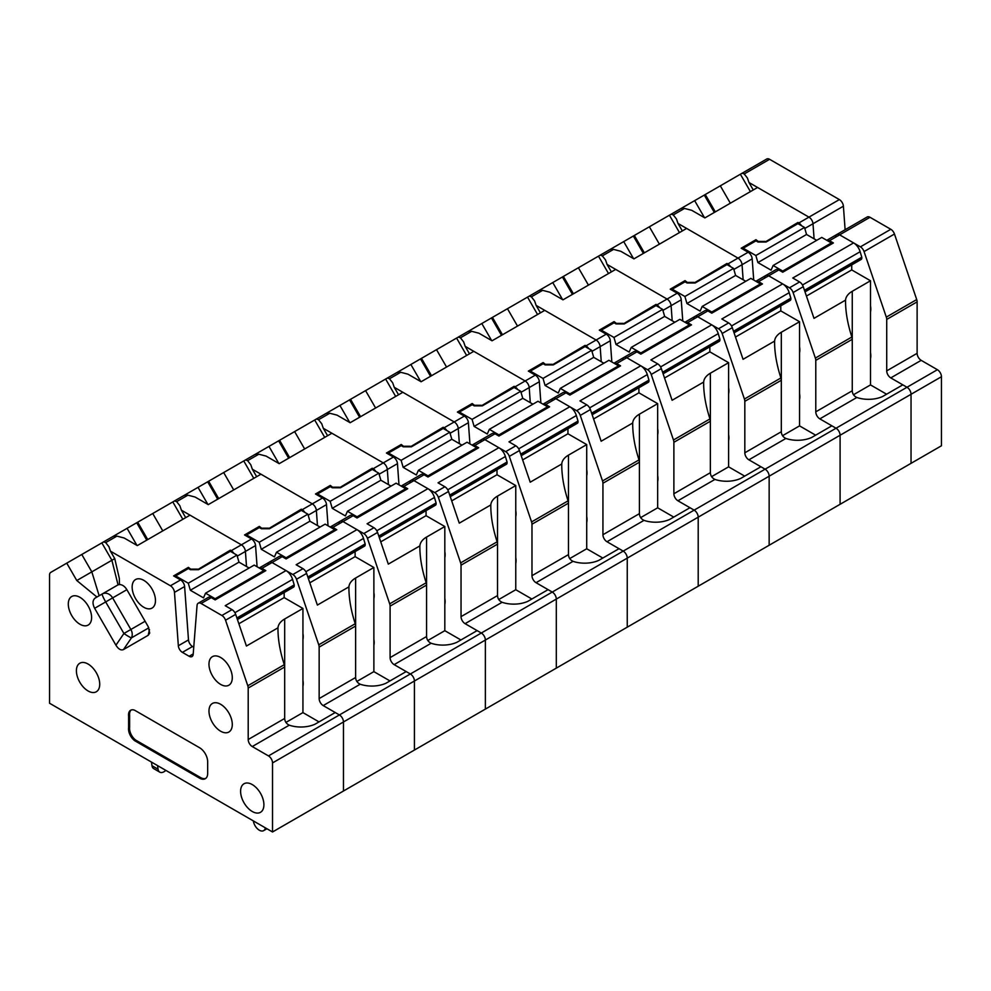 <?xml version="1.0" encoding="UTF-8"?>
<svg xmlns="http://www.w3.org/2000/svg" width="991" height="991" viewBox="0 0 991 991"><rect width="100%" height="100%" fill="white"/><g stroke="black" fill="none" stroke-linecap="round" stroke-linejoin="round"><path stroke-width="1.49" d="M197.519 569.714L230.358 550.166L231.25 550.674A5.735 3.307 60 0 1 233.926 553.399M231.25 550.674L241.383 544.827A5.735 3.307 60 0 1 245.421 551.43L246.511 566.518L245.421 551.43L255.554 545.583L257.09 566.765M114.758 558.614L119.341 578.496L119.465 584.541L118.04 584.851L111.884 560.262L114.758 558.614L110.447 551.157L170.44 585.78A5.735 3.307 60 0 1 174.478 592.383L178.343 645.76L188.488 639.913L184.611 586.536A5.735 3.307 60 0 0 180.573 579.933L173.611 575.907L188.401 567.372L188.401 568.537L190.433 569.714L198.534 569.714L230.358 551.33L230.358 550.166M188.488 639.913A5.735 3.307 -120 0 0 192.527 646.516L193.753 647.222M211.232 597.635L201.099 603.482L221.885 615.485L232.03 609.638L225.205 605.699L286.015 570.593L272.042 562.529L261.909 568.376L265.836 570.643L215.158 599.902L211.232 597.635A5.735 3.307 -120 0 0 208.37 597.35L198.237 603.209A5.735 3.307 -120 0 0 197.06 605.427L193.183 654.333A5.735 3.307 -120 0 1 192.019 656.562A5.735 3.307 -120 0 1 189.145 656.277L182.394 652.375L192.527 646.516M248.196 688.051A5.735 3.307 -120 0 0 247.787 685.772L225.539 620.217L235.672 614.37L246.425 646.033L277.988 627.811L277.976 629.396C278.062 640.198 280.168 651.967 284.281 664.701L284.69 666.993L248.196 688.051L248.196 739.521A5.735 3.307 -120 0 0 252.259 746.545L268.474 755.91A5.735 3.307 60 0 1 272.525 762.921L272.525 831.982L343.468 791.016L343.468 721.968L272.525 762.921M165.844 770.379A8.597 4.967 -60 0 1 159.774 772.138L153.692 768.62A8.597 4.967 -60 0 1 151.982 765.696L151.474 762.091M159.774 772.138A8.597 4.967 -60 0 1 158.064 769.214L157.557 765.597M118.04 584.851L96.945 597.028L76.79 580.528L91.816 571.857L99.15 595.752M119.465 584.541C122.302 584.603 124.767 586.313 126.873 589.682L148.179 626.585L149.728 633.088L148.179 635.305L123.491 649.563C120.964 650.641 118.449 649.192 115.935 645.203L94.628 608.301C92.312 603.618 92.51 600.187 95.223 598.019L96.945 597.028M237.146 618.731L294.216 585.792L294.216 584.901L236.899 617.988M123.491 649.563L131.469 637.857A8.597 7.024 60 0 0 130.862 629.483L123.912 633.497A8.597 0.904 -145.7 0 0 131.469 637.857L148.823 627.823M76.79 580.528L66.756 563.148L113.271 536.304L116.926 536.119L124.16 538.002L137.303 545.595L190.012 515.159L241.383 544.827A5.735 3.307 60 0 1 245.421 551.43L237.233 556.162M101.85 542.895L111.884 560.262L91.816 571.857L81.782 554.477M285.916 722.427L302.936 712.603L302.936 608.449L284.69 618.979L284.69 718.45C284.838 721.535 286.362 723.777 289.261 725.177A22.929 13.242 0 0 0 314.965 724.235L335.231 712.529L339.418 714.945A5.735 3.307 60 0 1 343.468 721.968L343.468 791.016L414.424 750.051L414.424 681.003L343.468 721.968A5.735 3.307 60 0 0 339.418 714.945L268.474 755.91M302.936 608.449L284.157 597.61L238.856 623.76M284.69 618.979A22.929 13.242 0 0 0 277.988 627.811M292.841 574.532L302.973 568.673A5.735 3.307 60 0 1 306.615 573.417L317.368 605.08L348.931 586.858L348.919 588.443C349.005 599.233 351.111 611.001 355.224 623.735L355.633 626.027L319.152 647.098A5.735 3.307 -120 0 0 318.743 644.807L296.482 579.264A5.735 3.307 60 0 0 292.841 574.532L272.042 562.529A5.735 3.307 -120 0 0 269.18 562.244A5.735 3.307 -120 0 0 268.004 564.474M261.909 568.376A5.735 3.307 -120 0 0 259.233 568.004M191.449 569.714L188.401 567.372M128.607 727.815A10.133 5.847 -120 0 0 134.689 740.698L199.55 778.146A11.471 6.615 -120 0 0 205.286 778.715A11.471 6.615 -120 0 0 207.664 773.463L207.664 761.757A11.471 6.615 -120 0 0 199.55 747.71L134.689 710.262A10.133 5.847 -120 0 0 130.626 710.262A10.133 5.847 -120 0 0 128.607 716.121L128.607 727.815L129.623 727.233A10.133 5.847 -120 0 0 135.705 740.104L200.566 777.551A11.471 6.615 -120 0 0 205.769 778.381M253.349 820.907A8.597 4.967 -120 0 0 257.499 828.823A8.597 4.967 -120 0 0 263.643 830.644A8.597 4.967 -120 0 0 265.34 827.832M66.756 563.148L50.739 572.402A5.735 3.307 -120 0 0 49.55 575.028L49.55 703.238L272.525 831.982M146.755 540.132L136.721 522.753L113.321 536.267M134.689 740.698L135.705 740.104M201.099 603.482A5.735 3.307 -120 0 0 198.237 603.209M71.03 596.978A16.488 9.514 -120 0 0 72.083 616.167A16.488 9.514 -120 0 0 88.199 625.061A16.488 9.514 -120 0 0 88.88 624.59A16.488 9.514 -120 0 0 87.827 605.414A16.488 9.514 -120 0 0 71.711 596.508A16.488 9.514 -120 0 0 71.03 596.978M178.343 645.76A5.735 3.307 -120 0 0 182.394 652.375M94.628 608.301L105.69 601.921A8.597 0.991 60 0 1 103.064 596.879A8.597 0.991 60 0 1 102.246 593.968L117.904 584.925L102.246 593.968A8.597 7.024 -120 0 1 112.627 597.907L126.873 589.682M95.223 598.019L102.246 593.968L95.223 598.019M110.447 551.157L108.899 546.673L105.703 542.61L103.634 541.866M191.449 569.119L197.519 569.119M243.328 784.228A16.488 9.514 -120 0 0 244.381 803.416A16.488 9.514 -120 0 0 260.497 812.31A16.488 9.514 -120 0 0 261.178 811.84A16.488 9.514 -120 0 0 260.125 792.664A16.488 9.514 -120 0 0 244.009 783.757A16.488 9.514 -120 0 0 243.328 784.228M79.131 663.685A16.488 9.514 -120 0 0 80.184 682.873A16.488 9.514 -120 0 0 96.3 691.768A16.488 9.514 -120 0 0 96.994 691.297A16.488 9.514 -120 0 0 95.941 672.121A16.488 9.514 -120 0 0 79.825 663.214A16.488 9.514 -120 0 0 79.131 663.685M211.702 657.132A16.488 9.514 -120 0 0 212.755 676.32A16.488 9.514 -120 0 0 228.871 685.215A16.488 9.514 -120 0 0 229.565 684.744A16.488 9.514 -120 0 0 228.512 665.568A16.488 9.514 -120 0 0 212.396 656.661A16.488 9.514 -120 0 0 211.702 657.132M134.875 580.008A16.488 9.514 -120 0 0 135.928 599.196A16.488 9.514 -120 0 0 152.044 608.09A16.488 9.514 -120 0 0 152.738 607.619A16.488 9.514 -120 0 0 151.685 588.443A16.488 9.514 -120 0 0 135.569 579.537A16.488 9.514 -120 0 0 134.875 580.008M211.702 703.944A16.488 9.514 -120 0 0 212.755 723.133A16.488 9.514 -120 0 0 228.871 732.027A16.488 9.514 -120 0 0 229.565 731.556A16.488 9.514 -120 0 0 228.512 712.38A16.488 9.514 -120 0 0 212.396 703.474A16.488 9.514 -120 0 0 211.702 703.944M221.885 615.485A5.735 3.307 60 0 1 225.539 620.217M286.015 570.593A10.034 5.797 60 0 1 292.568 579.401L294.216 584.901M302.936 712.603L319.015 721.894M232.03 609.638A5.735 3.307 60 0 1 235.672 614.37M294.216 585.792A2.862 1.66 60 0 1 293.621 587.106L237.431 619.548M284.157 592.568L284.157 597.61M128.607 716.121L129.623 715.527L129.623 727.233M131.159 710.014A10.133 5.847 -120 0 0 129.623 715.527M263.804 571.819L263.804 570.643L254.204 565.093L205.546 593.188L215.158 598.737L263.804 570.643M175.63 577.084L175.63 575.907L188.278 583.216L236.936 555.121L230.358 551.33M236.936 555.121L238.98 562.157L249.137 568.029M215.158 599.902L215.158 598.737M238.98 562.157L190.334 590.252L188.278 583.216M205.546 593.188L203.502 597.858L190.334 590.252M175.63 575.907L188.401 568.537M268.474 528.748L301.314 509.201L302.193 509.708A5.735 3.307 60 0 1 304.881 512.434M302.193 509.708L312.326 503.862A5.735 3.307 60 0 1 316.364 510.464L317.467 525.552L316.364 510.464L326.497 504.617L328.046 525.812M185.701 517.649L181.403 510.192L241.383 544.827L251.516 538.968L244.554 534.954L259.345 526.407L259.345 527.571L261.376 528.748L269.49 528.748L301.314 510.377L301.314 509.201M251.516 538.968A5.735 3.307 60 0 1 255.554 545.583M302.973 568.673L296.16 564.746L356.971 529.64L342.997 521.563L332.852 527.423L336.779 529.69L286.102 558.936L282.187 556.669A5.735 3.307 -120 0 0 279.313 556.397L259.221 567.992M308.102 577.778L365.159 544.827L365.159 543.935L307.842 577.035M147.733 539.575L137.699 522.195L174.577 500.901L184.215 495.339L187.881 495.166L195.116 497.048L208.259 504.63L260.955 474.206L312.326 503.862A5.735 3.307 60 0 1 316.364 510.464L308.176 515.196M319.152 647.098L319.152 698.556A5.735 3.307 -120 0 0 323.202 705.58L339.418 714.945L410.361 673.979A5.735 3.307 60 0 1 414.424 681.003L414.424 750.051L485.367 709.098L485.367 640.05L414.424 681.003A5.735 3.307 60 0 0 410.361 673.979L406.186 671.576L385.92 683.27A22.929 13.242 0 0 1 360.204 684.224C357.305 682.811 355.781 680.569 355.633 677.497L355.633 578.013A22.929 13.242 0 0 0 348.931 586.858M356.859 681.461L373.88 671.638L373.88 567.484L355.112 556.645L309.799 582.807M373.88 567.484L355.633 578.013M363.784 533.567L373.917 527.72A5.735 3.307 60 0 1 377.559 532.452L388.311 564.114L419.887 545.892L419.862 547.478C419.949 558.28 422.055 570.048 426.18 582.77L426.576 585.074L390.095 606.133A5.735 3.307 -120 0 0 389.686 603.841L367.426 538.299A5.735 3.307 60 0 0 363.784 533.567L342.997 521.563A5.735 3.307 -120 0 0 340.124 521.278A5.735 3.307 -120 0 0 338.959 523.508M332.852 527.423A5.735 3.307 -120 0 0 330.176 527.039L340.124 521.278A5.735 3.307 -120 0 1 342.997 521.563L353.13 515.716A5.735 3.307 -120 0 0 350.257 515.431L340.124 521.278M262.392 528.748L259.345 526.407M217.698 499.179L207.664 481.799L184.264 495.314M282.187 556.669L272.042 562.529A5.735 3.307 -120 0 0 269.18 562.244M181.403 510.192L179.842 505.707L176.646 501.644L174.577 500.901M262.392 528.166L268.474 528.166M302.936 639.591A16.488 9.514 -120 0 0 302.936 633.484M302.936 686.404A16.488 9.514 -120 0 0 302.936 680.297M136.721 522.753L137.699 522.195M356.971 529.64A10.034 5.797 60 0 1 363.511 538.435L365.159 543.935M373.88 671.638L389.971 680.928M365.159 544.827A2.862 1.66 60 0 1 364.564 546.14L308.374 578.583M355.112 551.603L355.112 556.645M334.76 530.854L334.76 529.69L325.147 524.14L276.501 552.222L286.102 557.772L334.76 529.69M246.573 536.119L246.573 534.954L259.233 542.25L307.879 514.168L301.314 510.377M307.879 514.168L309.923 521.204L320.081 527.063M286.102 558.936L286.102 557.772M309.923 521.204L261.277 549.287L259.233 542.25M276.501 552.222L274.445 556.892L261.277 549.287M246.573 534.954L259.345 527.571M339.418 487.783L372.257 468.248L373.136 468.755A5.735 3.307 60 0 1 375.824 471.468M373.136 468.755L383.269 462.896A5.735 3.307 60 0 1 387.32 469.511L388.41 484.587L387.32 469.511L397.453 463.652L398.989 484.847M256.657 476.683L252.346 469.226L312.326 503.862L322.459 498.015L315.497 493.989L330.3 485.441L330.3 486.618L332.319 487.783L340.433 487.783L372.257 469.412L372.257 468.248M322.459 498.015A5.735 3.307 60 0 1 326.497 504.617M373.917 527.72L367.104 523.781L427.914 488.674L413.941 480.61L403.808 486.457L407.735 488.724L357.057 517.983L353.13 515.716M379.045 536.812L436.102 503.874L436.102 502.982L378.785 536.069M218.677 498.609L208.643 481.23L245.52 459.935L255.158 454.374L258.824 454.2L266.059 456.083L279.202 463.664L331.898 433.24L383.269 462.896A5.735 3.307 60 0 1 387.32 469.511L379.119 474.231M390.095 606.133L390.095 657.603A5.735 3.307 -120 0 0 394.145 664.627L410.361 673.979L481.316 633.026A5.735 3.307 60 0 1 485.367 640.05L485.367 709.098L556.31 668.132L556.31 599.084L485.367 640.05A5.735 3.307 60 0 0 481.316 633.026L477.129 630.61L456.863 642.317A22.929 13.242 0 0 1 431.147 643.258C428.261 641.858 426.737 639.616 426.576 636.532L426.576 537.06A22.929 13.242 0 0 0 419.887 545.892M427.815 640.508L444.823 630.685L444.823 526.518L426.056 515.692L380.755 541.842M444.823 526.518L426.576 537.06M434.727 492.614L444.86 486.754A5.735 3.307 60 0 1 448.514 491.486L459.267 523.161L490.83 504.927L490.805 506.512C490.904 517.314 493.01 529.083 497.123 541.817L497.532 544.109L461.038 565.167A5.735 3.307 -120 0 0 460.629 562.888L438.369 497.346A5.735 3.307 60 0 0 434.727 492.614L413.941 480.61A5.735 3.307 -120 0 0 411.067 480.325A5.735 3.307 -120 0 0 409.902 482.543M403.808 486.457A5.735 3.307 -120 0 0 401.12 486.073L411.067 480.325A5.735 3.307 -120 0 1 413.941 480.61L424.074 474.751A5.735 3.307 -120 0 0 421.212 474.466L411.067 480.325M333.335 487.783L330.3 485.441M288.654 458.214L278.62 440.834L255.158 454.374M252.346 469.226L250.785 464.742L247.601 460.679L245.52 459.935M333.335 487.2L339.418 487.2M373.88 598.626A16.488 9.514 -120 0 0 373.88 592.519M373.88 645.438A16.488 9.514 -120 0 0 373.88 639.331M207.664 481.799L208.643 481.23M427.914 488.674A10.034 5.797 60 0 1 434.454 497.482L436.102 502.982M444.823 630.685L460.914 639.975M436.102 503.874A2.862 1.66 60 0 1 435.52 505.187L379.318 537.63M426.056 510.65L426.056 515.692M405.703 489.888L405.703 488.724L396.09 483.174L347.445 511.269L357.057 516.807L405.703 488.724M317.529 495.166L317.529 493.989L330.176 501.297L378.822 473.202L372.257 469.412M378.822 473.202L380.866 480.239L391.024 486.098M357.057 517.983L357.057 516.807M380.866 480.239L332.22 508.321L330.176 501.297M347.445 511.269L345.401 515.927L332.22 508.321M317.529 493.989L330.3 486.618M410.361 446.83L443.2 427.282L444.092 427.79A5.735 3.307 60 0 1 446.768 430.515M444.092 427.79L454.225 421.943A5.735 3.307 60 0 1 458.263 428.546L459.353 443.634L458.263 428.546L468.396 422.699L469.932 443.881M327.6 435.73L323.289 428.273L383.269 462.896L393.415 457.049L386.44 453.023L401.244 444.488L401.244 445.653L403.275 446.83L411.376 446.83L443.2 428.446L443.2 427.282M393.415 457.049A5.735 3.307 60 0 1 397.453 463.652M444.86 486.754L438.047 482.828L498.857 447.709L484.884 439.645L474.751 445.492L478.678 447.759L428.001 477.018L424.074 474.751M449.988 495.859L507.058 462.908L507.058 462.017L449.741 495.104M289.632 457.644L279.598 440.277L294.624 431.593L326.113 413.42L329.768 413.247L337.002 415.118L350.145 422.711L402.854 392.287L454.225 421.943A5.735 3.307 60 0 1 458.263 428.546L450.075 433.278M461.038 565.167L461.038 616.637A5.735 3.307 -120 0 0 465.089 623.661L481.316 633.026L552.26 592.061A5.735 3.307 60 0 1 556.31 599.084L556.31 668.132L627.253 627.167L627.253 558.119L556.31 599.084A5.735 3.307 60 0 0 552.26 592.061L548.073 589.645L527.807 601.351A22.929 13.242 0 0 1 502.09 602.293C499.204 600.893 497.68 598.651 497.532 595.579L497.532 496.095A22.929 13.242 0 0 0 490.83 504.927M498.758 599.543L515.766 589.719L515.766 485.565L496.999 474.726L451.698 500.876M515.766 485.565L497.532 496.095M505.67 451.648L515.815 445.801A5.735 3.307 60 0 1 519.457 450.533L530.21 482.196L561.773 463.974L561.761 465.559C561.847 476.361 563.953 488.117 568.066 500.851L568.475 503.143L531.981 524.214A5.735 3.307 -120 0 0 531.572 521.923L509.324 456.38A5.735 3.307 60 0 0 505.67 451.648L484.884 439.645A5.735 3.307 -120 0 0 482.022 439.36A5.735 3.307 -120 0 0 480.846 441.59M474.751 445.492A5.735 3.307 -120 0 0 472.063 445.12M404.278 446.83L401.244 444.488M359.597 417.248L349.563 399.881L326.15 413.396M323.289 428.273L321.741 423.789L318.545 419.726L316.476 418.982M404.278 446.235L410.361 446.235M444.823 557.66A16.488 9.514 -120 0 0 444.823 551.553M444.823 604.473A16.488 9.514 -120 0 0 444.823 598.366M278.62 440.834L279.598 440.277M498.857 447.709A10.034 5.797 60 0 1 505.398 456.517L507.058 462.017M515.766 589.719L531.857 599.01M507.058 462.908A2.862 1.66 60 0 1 506.463 464.222L450.261 496.664M496.999 469.684L496.999 474.726M476.646 448.935L476.646 447.759L467.046 442.221L418.388 470.304L428.001 475.853L476.646 447.759M388.472 454.2L388.472 453.023L401.12 460.332L449.765 432.249L443.2 428.446M449.765 432.249L451.822 439.273L461.967 445.145M428.001 477.018L428.001 475.853M451.822 439.273L403.164 467.368L401.12 460.332M418.388 470.304L416.344 474.974L403.164 467.368M388.472 453.023L401.244 445.653M481.316 405.864L514.143 386.317L515.035 386.837A5.735 3.307 60 0 1 517.711 389.55M515.035 386.837L525.168 380.978A5.735 3.307 60 0 1 529.206 387.58L530.296 402.668L529.206 387.58L539.339 381.733L540.875 402.928M398.543 394.765L394.245 387.308L454.225 421.943L464.358 416.084L457.396 412.07L472.187 403.523L472.187 404.7L474.218 405.864L482.32 405.864L514.143 387.493L514.143 386.317M464.358 416.084A5.735 3.307 60 0 1 468.396 422.699M515.815 445.801L508.99 441.862L569.813 406.756L555.827 398.679L545.694 404.539L549.621 406.805L498.944 436.065L495.017 433.798A5.735 3.307 -120 0 0 492.155 433.513L472.063 445.108M520.932 454.894L578.001 421.943L578.001 421.064L520.684 454.151M360.575 416.691L350.541 399.311L385.635 379.045L397.057 372.455L400.711 372.282L407.945 374.164L421.088 381.746L473.797 351.322L525.168 380.978A5.735 3.307 60 0 1 529.206 387.58L521.018 392.312M531.981 524.214L531.981 575.684A5.735 3.307 -120 0 0 536.044 582.696L552.26 592.061L623.203 551.107A5.735 3.307 60 0 1 627.253 558.119L627.253 627.167L698.209 586.214L698.209 517.166L627.253 558.119A5.735 3.307 60 0 0 623.203 551.107L619.028 548.692L598.75 560.386A22.929 13.242 0 0 1 573.046 561.34C570.147 559.927 568.623 557.685 568.475 554.613L568.475 455.142A22.929 13.242 0 0 0 561.773 463.974M569.701 558.59L586.722 548.766L586.722 444.6L567.942 433.761L522.641 459.923M586.722 444.6L568.475 455.142M576.626 410.683L586.759 404.836A5.735 3.307 60 0 1 590.401 409.568L601.153 441.23L632.716 423.008L632.704 424.594C632.791 435.396 634.897 447.164 639.009 459.898L639.418 462.19L602.937 483.249A5.735 3.307 -120 0 0 602.528 480.957L580.268 415.415A5.735 3.307 60 0 0 576.626 410.683L555.827 398.679A5.735 3.307 -120 0 0 552.966 398.394A5.735 3.307 -120 0 0 551.789 400.624M545.694 404.539A5.735 3.307 -120 0 0 543.018 404.155L552.966 398.394A5.735 3.307 -120 0 1 555.827 398.679L565.972 392.832A5.735 3.307 -120 0 0 563.099 392.547L552.966 398.394M475.234 405.864L472.187 403.523M430.54 376.295L420.506 358.915L397.057 372.455M495.017 433.798L484.884 439.645A5.735 3.307 -120 0 0 482.022 439.36M394.245 387.308L392.684 382.823L389.488 378.76L387.419 378.017M475.234 405.282L481.316 405.282M515.766 516.707A16.488 9.514 -120 0 0 515.766 510.6M515.766 563.52A16.488 9.514 -120 0 0 515.766 557.413M349.563 399.881L350.541 399.311M569.813 406.756A10.034 5.797 60 0 1 576.353 415.551L578.001 421.064M586.722 548.766L602.801 558.044M578.001 421.943A2.862 1.66 60 0 1 577.406 423.256L521.216 455.699M567.942 428.719L567.942 433.761M547.589 407.97L547.589 406.805L537.989 401.256L489.343 429.338L498.944 434.888L547.589 406.805M459.415 413.235L459.415 412.07L472.063 419.366L520.721 391.284L514.143 387.493M520.721 391.284L522.765 398.32L532.923 404.179M498.944 436.065L498.944 434.888M522.765 398.32L474.119 426.403L472.063 419.366M489.343 429.338L487.287 434.008L474.119 426.403M459.415 412.07L472.187 404.7M552.26 364.911L585.099 345.364L585.978 345.871A5.735 3.307 60 0 1 588.666 348.584M585.978 345.871L596.111 340.024A5.735 3.307 60 0 1 600.15 346.627L601.252 361.715L600.15 346.627L610.295 340.768L611.831 361.963M469.486 353.812L465.188 346.355L525.168 380.978L535.301 375.131L528.339 371.105L543.13 362.57L543.13 363.734L545.161 364.911L553.275 364.911L585.099 346.528L585.099 345.364M535.301 375.131A5.735 3.307 60 0 1 539.339 381.733M586.759 404.836L579.946 400.897L640.756 365.79L626.783 357.726L616.65 363.573L620.564 365.84L569.887 395.099L565.972 392.832M591.887 413.928L648.944 380.99L648.944 380.098L591.627 413.185M431.519 375.725L421.485 358.346L468 331.49L471.666 331.316L478.901 333.199L492.044 340.793L544.74 310.356L596.111 340.024A5.735 3.307 60 0 1 600.15 346.627L591.961 351.359M602.937 483.249L602.937 534.719A5.735 3.307 -120 0 0 606.987 541.743L623.203 551.107L694.146 510.142A5.735 3.307 60 0 1 698.209 517.166L698.209 586.214L769.152 545.248L769.152 476.2L698.209 517.166A5.735 3.307 60 0 0 694.146 510.142L689.971 507.726L669.705 519.433A22.929 13.242 0 0 1 643.989 520.374C641.09 518.974 639.567 516.732 639.418 513.648L639.418 414.176A22.929 13.242 0 0 0 632.716 423.008M640.657 517.624L657.665 507.801L657.665 403.647L638.898 392.808L593.597 418.958M657.665 403.647L639.418 414.176M647.569 369.73L657.702 363.87A5.735 3.307 60 0 1 661.344 368.602L672.096 400.277L703.672 382.055L703.647 383.641C703.734 394.43 705.84 406.199 709.965 418.933L710.361 421.225L673.88 442.296A5.735 3.307 -120 0 0 673.471 440.004L651.211 374.462A5.735 3.307 60 0 0 647.569 369.73L626.783 357.726A5.735 3.307 -120 0 0 623.909 357.441A5.735 3.307 -120 0 0 622.744 359.671M616.65 363.573A5.735 3.307 -120 0 0 613.962 363.202M546.177 364.911L543.13 362.57M501.483 335.33L491.462 317.95L468.049 331.465M465.188 346.355L463.627 341.87L460.443 337.807L458.362 337.064M546.177 364.316L552.26 364.316M586.722 475.742A16.488 9.514 -120 0 0 586.722 469.635M586.722 522.554A16.488 9.514 -120 0 0 586.722 516.447M420.506 358.915L421.485 358.346M640.756 365.79A10.034 5.797 60 0 1 647.296 374.598L648.944 380.098M657.665 507.801L673.756 517.091M648.944 380.99A2.862 1.66 60 0 1 648.349 382.303L592.16 414.746M638.898 387.766L638.898 392.808M618.545 367.017L618.545 365.84L608.932 360.29L560.287 388.385L569.887 393.923L618.545 365.84M530.371 372.282L530.371 371.105L543.018 378.413L591.664 350.319L585.099 346.528M591.664 350.319L593.708 357.355L603.866 363.214M569.887 395.099L569.887 393.923M593.708 357.355L545.062 385.449L543.018 378.413M560.287 388.385L558.243 393.055L545.062 385.449M530.371 371.105L543.13 363.734M623.203 323.946L656.042 304.398L656.922 304.906A5.735 3.307 60 0 1 659.61 307.631M656.922 304.906L667.067 299.059A5.735 3.307 60 0 1 671.105 305.662L672.195 320.75L671.105 305.662L681.238 299.815L682.774 321.01M540.442 312.846L536.131 305.389L596.111 340.024L606.244 334.165L599.282 330.152L614.086 321.604L614.086 322.769L616.105 323.946L624.219 323.946L656.042 305.575L656.042 304.398M606.244 334.165A5.735 3.307 60 0 1 610.295 340.768M657.702 363.87L650.889 359.944L711.699 324.825L697.726 316.761L687.593 322.62L691.52 324.875L640.843 354.134L636.916 351.867A5.735 3.307 -120 0 0 634.042 351.582L613.949 363.189M662.83 372.975L719.9 340.024L719.9 339.133L662.583 372.232M502.474 334.772L492.44 317.393L507.466 308.709L538.943 290.536L542.61 290.363L549.844 292.234L562.987 299.827L615.684 269.403L667.067 299.059A5.735 3.307 60 0 1 671.105 305.662L662.905 310.394M673.88 442.296L673.88 493.753A5.735 3.307 -120 0 0 677.931 500.777L694.146 510.142L765.102 469.177A5.735 3.307 60 0 1 769.152 476.2L769.152 545.248L840.095 504.295L840.095 435.247L769.152 476.2A5.735 3.307 60 0 0 765.102 469.177L760.915 466.761L740.649 478.467A22.929 13.242 0 0 1 714.932 479.421C712.046 478.009 710.522 475.767 710.361 472.695L710.361 373.211A22.929 13.242 0 0 0 703.672 382.055M711.6 476.659L728.608 466.835L728.608 362.681L709.841 351.842L664.54 378.005M728.608 362.681L710.361 373.211M718.512 328.764L728.645 322.917A5.735 3.307 60 0 1 732.299 327.649L743.052 359.312L774.615 341.09L774.59 342.675C774.689 353.477 776.795 365.245 780.908 377.967L781.317 380.259L744.823 401.33A5.735 3.307 -120 0 0 744.414 399.039L722.154 333.496A5.735 3.307 60 0 0 718.512 328.764L697.726 316.761A5.735 3.307 -120 0 0 694.864 316.476A5.735 3.307 -120 0 0 693.688 318.706M687.593 322.62A5.735 3.307 -120 0 0 684.905 322.236L694.864 316.476A5.735 3.307 -120 0 1 697.726 316.761L707.859 310.914A5.735 3.307 -120 0 0 704.997 310.629L694.864 316.476M617.12 323.946L614.086 321.604M572.439 294.377L562.405 276.997L538.993 290.512M636.916 351.867L626.783 357.726A5.735 3.307 -120 0 0 623.909 357.441M536.131 305.389L534.57 300.905L531.387 296.842L529.318 296.098M617.12 323.363L623.203 323.363M657.665 434.789A16.488 9.514 -120 0 0 657.665 428.682M657.665 481.601A16.488 9.514 -120 0 0 657.665 475.494M491.462 317.95L492.44 317.393M711.699 324.825A10.034 5.797 60 0 1 718.24 333.633L719.9 339.133M728.608 466.835L744.699 476.126M719.9 340.024A2.862 1.66 60 0 1 719.305 341.338L663.103 373.78M709.841 346.8L709.841 351.842M689.488 326.051L689.488 324.875L679.876 319.337L631.23 347.42L640.843 352.969L689.488 324.875M601.314 331.316L601.314 330.152L613.962 337.448L662.607 309.365L656.042 305.575M662.607 309.365L664.651 316.402L674.809 322.261M640.843 354.134L640.843 352.969M664.651 316.402L616.006 344.484L613.962 337.448M631.23 347.42L629.186 352.09L616.006 344.484M601.314 330.152L614.086 322.769M694.146 282.98L726.985 263.445L727.877 263.953A5.735 3.307 60 0 1 730.553 266.666M727.877 263.953L738.01 258.094A5.735 3.307 60 0 1 742.048 264.708L743.139 279.784L742.048 264.708L752.181 258.849L753.717 280.044M611.385 271.881L607.074 264.424L667.067 299.059L677.2 293.212L670.226 289.186L685.029 280.639L685.029 281.816L687.06 282.98L695.162 282.98L726.985 264.609L726.985 263.445M677.2 293.212A5.735 3.307 60 0 1 681.238 299.815M728.645 322.917L721.832 318.978L782.642 283.872L768.669 275.808L758.536 281.655L762.463 283.921L711.786 313.181L707.859 310.914M733.774 332.01L790.843 299.071L790.843 298.18L733.526 331.267M573.417 293.807L563.384 276.427L598.477 256.161L609.899 249.571L613.553 249.398L620.787 251.28L633.93 258.862L686.639 228.438L738.01 258.094A5.735 3.307 60 0 1 742.048 264.708L733.86 269.428M744.823 401.33L744.823 452.8A5.735 3.307 -120 0 0 748.886 459.824L765.102 469.177L836.045 428.223A5.735 3.307 60 0 1 840.095 435.247L840.095 504.295L941.45 445.777L941.45 376.729A5.735 3.307 60 0 0 937.399 369.705L921.184 360.34A5.735 3.307 -120 0 1 917.121 353.316L917.121 301.859A5.735 3.307 -120 0 0 916.712 299.567L886.313 317.12A5.735 3.307 -120 0 1 886.722 319.412L886.722 370.869A5.735 3.307 -120 0 0 890.773 377.893L921.184 360.34M782.543 435.706L799.551 425.882L799.551 321.716L781.317 332.258L781.317 431.729C781.465 434.814 782.989 437.043 785.888 438.456A22.929 13.242 0 0 0 811.592 437.514L831.858 425.808L836.045 428.223A5.735 3.307 60 0 1 840.095 435.247L941.45 376.729M799.551 321.716L780.784 310.889L735.483 337.039M781.317 332.258A22.929 13.242 0 0 0 774.615 341.09M789.468 287.811L799.601 281.952A5.735 3.307 60 0 1 803.243 286.684L813.995 318.359L845.558 300.124L845.546 301.71C845.633 312.512 847.739 324.28 851.851 337.014L852.26 339.306L815.779 360.365A5.735 3.307 -120 0 0 815.358 358.085L793.11 292.543A5.735 3.307 60 0 0 789.468 287.811L768.669 275.808A5.735 3.307 -120 0 0 765.808 275.523A5.735 3.307 -120 0 0 764.631 277.74M758.536 281.655A5.735 3.307 -120 0 0 755.86 281.271M688.064 282.98L685.029 280.639M643.382 253.411L633.348 236.031L609.948 249.546M607.074 264.424L605.526 259.939L602.33 255.876L600.261 255.133M688.064 282.398L694.146 282.398M728.608 393.823A16.488 9.514 -120 0 0 728.608 387.716M728.608 440.636A16.488 9.514 -120 0 0 728.608 434.529M562.405 276.997L563.384 276.427M782.642 283.872A10.034 5.797 60 0 1 789.195 292.679L790.843 298.18M799.551 425.882L815.643 435.173M790.843 299.071A2.862 1.66 60 0 1 790.248 300.384L734.046 332.827M780.784 305.835L780.784 310.889M760.431 285.086L760.431 283.921L750.831 278.372L702.173 306.454L711.786 312.004L760.431 283.921M672.257 290.351L672.257 289.186L684.905 296.495L733.551 268.4L726.985 264.609M733.551 268.4L735.607 275.436L745.765 281.295M711.786 313.181L711.786 312.004M735.607 275.436L686.949 303.519L684.905 296.495M702.173 306.454L700.129 311.124L686.949 303.519M672.257 289.186L685.029 281.816M714.325 212.446L704.291 195.078L742.148 173.214L744.229 173.958L747.412 178.021L748.973 182.505L808.953 217.14A5.735 3.307 60 0 1 812.992 223.743L814.094 238.831L812.992 223.743A5.735 3.307 -120 0 0 808.953 217.14L757.582 187.472L704.874 217.909L691.73 210.315L684.508 208.444L680.842 208.618L671.204 214.18L634.327 235.474L644.361 252.841M853.486 394.74L870.507 384.917L870.507 280.763L852.26 291.292L852.26 390.776C852.409 393.848 853.932 396.09 856.831 397.49A22.929 13.242 0 0 0 882.535 396.549L902.813 384.842L906.988 387.258A5.735 3.307 60 0 1 911.039 394.282L911.039 463.33L911.039 394.282A5.735 3.307 60 0 0 906.988 387.258L890.773 377.893M804.803 228.475L843.403 206.19A5.735 3.307 -120 0 0 839.365 199.587L769.598 159.303L744.229 173.958M753.271 189.962L748.973 182.505M799.601 281.952L792.788 278.013L853.598 242.906L839.625 234.842L860.411 246.846A5.735 3.307 60 0 1 864.053 251.578L886.313 317.12M860.411 246.846L890.81 229.293A5.735 3.307 60 0 1 894.464 234.025L916.712 299.567M890.81 229.293L870.024 217.289A5.735 3.307 -120 0 0 867.162 217.004L836.751 234.557A5.735 3.307 -120 0 0 835.574 236.787M870.024 217.289L839.625 234.842A5.735 3.307 -120 0 0 836.751 234.557L826.791 240.305A5.735 3.307 -120 0 1 829.479 240.689L833.406 242.956L782.729 272.215L778.802 269.948A5.735 3.307 -120 0 0 775.941 269.663L755.848 281.271M843.403 206.19L845.112 229.739M766.737 159.018L742.148 173.214L766.737 159.018A5.735 3.307 60 0 1 769.598 159.303M715.304 211.888L705.27 194.509M870.507 358.717A16.488 9.514 -120 0 0 870.507 352.61M870.507 311.905A16.488 9.514 -120 0 0 870.507 305.798M765.102 242.027L797.941 222.48L798.82 222.987A5.735 3.307 60 0 1 801.496 225.713M682.328 230.928L678.03 223.471L738.01 258.094L748.143 252.247L741.181 248.221L755.972 239.686L755.972 240.85L758.004 242.027L766.105 242.027L797.941 223.644L797.941 222.48M748.143 252.247A5.735 3.307 60 0 1 752.181 258.849M804.729 291.057L861.786 258.106L861.786 257.214L804.469 290.301M815.779 360.365L815.779 411.835A5.735 3.307 -120 0 0 819.83 418.859L836.045 428.223L937.399 369.705M870.507 280.763L851.727 269.924L806.426 296.074M852.26 291.292A22.929 13.242 0 0 0 845.558 300.124M829.479 240.689L839.625 234.842A5.735 3.307 -120 0 0 836.751 234.557M759.019 242.027L755.972 239.686M704.291 195.078L680.891 208.581M778.802 269.948L768.669 275.808A5.735 3.307 -120 0 0 765.808 275.523M678.03 223.471L676.469 218.986L673.273 214.923L671.204 214.18M759.019 241.432L765.102 241.432M799.551 352.858A16.488 9.514 -120 0 0 799.551 346.751M799.551 399.67A16.488 9.514 -120 0 0 799.551 393.563M633.348 236.031L634.327 235.474M853.598 242.906A10.034 5.797 60 0 1 860.138 251.714L861.786 257.214M870.507 384.917L886.598 394.207M861.786 258.106A2.862 1.66 60 0 1 861.191 259.419L805.002 291.862M851.727 264.882L851.727 269.924M831.387 244.133L831.387 242.956L821.774 237.406L773.129 265.501L782.729 271.051L831.387 242.956M743.2 249.398L743.2 248.221L755.848 255.529L804.506 227.447L797.941 223.644M804.506 227.447L806.55 234.471L816.708 240.342M782.729 272.215L782.729 271.051M806.55 234.471L757.904 262.565L755.848 255.529M773.129 265.501L771.072 270.171L757.904 262.565M743.2 248.221L755.972 240.85M174.478 592.383L184.611 586.536M145.107 621.258L130.862 629.483L112.627 597.907L105.69 601.921L123.912 633.497L115.935 645.203M284.281 664.701L247.787 685.772M151.982 765.696L158.064 769.214M193.22 653.924L189.145 656.277M289.261 725.177L252.259 746.545M136.919 545.372L127.083 528.327M284.69 718.45L248.196 739.521M234.904 612.686L292.568 579.401M199.55 778.146L200.566 777.551M149.48 629.533L148.179 635.305M170.44 585.78L180.573 579.933M105.703 542.61L116.926 536.119M355.224 623.735L318.743 644.807M296.482 579.264L306.615 573.417M162.772 530.891L152.738 513.511M360.204 684.224L323.202 705.58M207.862 504.407L198.027 487.361M182.839 519.309L172.806 501.929M355.633 677.497L319.152 698.556M305.847 571.733L363.511 538.435M176.646 501.644L187.881 495.166M426.18 582.77L389.686 603.841M367.426 538.299L377.559 532.452M233.715 489.926L223.681 472.558M431.147 643.258L394.145 664.627M278.805 463.441L268.97 446.408M253.783 478.343L243.749 460.964M426.576 636.532L390.095 657.603M376.803 530.767L434.454 497.482M247.601 460.679L258.824 454.2M497.123 541.817L460.629 562.888M438.369 497.346L448.514 491.486M304.658 448.973L294.624 431.593M502.09 602.293L465.089 623.661M349.761 422.488L339.913 405.443M324.726 437.39L314.692 420.011M497.532 595.579L461.038 616.637M447.746 489.802L505.398 456.517M318.545 419.726L329.768 413.247M568.066 500.851L531.572 521.923M509.324 456.38L519.457 450.533M375.601 408.007L365.58 390.627M573.046 561.34L536.044 582.696M420.704 381.523L410.869 364.49M395.669 396.425L385.635 379.045M568.475 554.613L531.981 575.684M518.689 448.849L576.353 415.551M389.488 378.76L400.711 372.282M639.009 459.898L602.528 480.957M580.268 415.415L590.401 409.568M446.557 367.054L436.523 349.674M643.989 520.374L606.987 541.743M491.647 340.557L481.812 323.524M466.625 355.459L456.591 338.08M639.418 513.648L602.937 534.719M589.633 407.883L647.296 374.598M460.443 337.807L471.666 331.316M709.965 418.933L673.471 440.004M651.211 374.462L661.344 368.602M517.5 326.089L507.466 308.709M714.932 479.421L677.931 500.777M562.591 299.604L552.755 282.559M537.568 314.506L527.534 297.127M710.361 472.695L673.88 493.753M660.588 366.93L718.24 333.633M531.387 296.842L542.61 290.363M780.908 377.967L744.414 399.039M722.154 333.496L732.299 327.649M588.443 285.123L578.41 267.756M785.888 438.456L748.886 459.824M633.546 258.639L623.711 241.606M608.511 273.541L598.477 256.161M781.317 431.729L744.823 452.8M731.531 325.965L789.195 292.679M602.33 255.876L613.553 249.398M917.121 301.859L886.722 319.412M798.82 222.987L839.365 199.587M730.342 203.205L720.308 185.825M750.41 191.622L740.376 174.243M864.053 251.578L894.464 234.025M886.722 370.869L917.121 353.316M851.851 337.014L815.358 358.085M793.11 292.543L803.243 286.684M659.399 244.17L649.365 226.79M856.831 397.49L819.83 418.859M704.49 217.686L694.654 200.64M679.467 232.588L669.433 215.208M852.26 390.776L815.779 411.835M802.475 284.999L860.138 251.714M673.273 214.923L684.508 208.444M266.938 828.749L263.643 830.644"/></g></svg>
